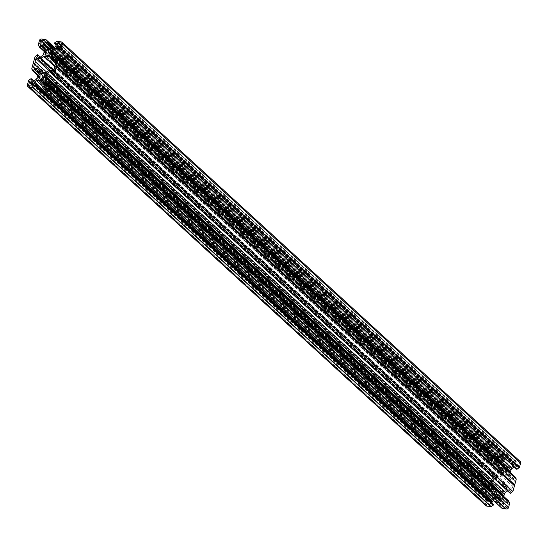 <?xml version="1.0" encoding="UTF-8"?>
<svg xmlns="http://www.w3.org/2000/svg" width="548" height="548" viewBox="0 0 548 548"><rect width="100%" height="100%" fill="white"/><g stroke="black" fill="none" stroke-linecap="round" stroke-linejoin="round"><path stroke-width="0.41" stroke-dasharray="2.74 2.06" d="M507.14 468.615A3.199 2.802 -47.5 0 0 503.763 470.403A3.199 2.802 -47.5 0 0 504.16 473.972A3.199 2.802 -47.5 0 0 505.509 474.602A3.199 2.802 -47.5 0 0 508.887 472.808A3.199 2.802 -47.5 0 0 508.482 469.246A3.199 2.802 -47.5 0 0 507.14 468.615M500.625 492.57A3.199 2.802 -47.5 0 0 497.248 494.365A3.199 2.802 -47.5 0 0 497.653 497.933A3.199 2.802 -47.5 0 0 499.002 498.564A3.199 2.802 -47.5 0 0 502.379 496.769A3.199 2.802 -47.5 0 0 501.975 493.207A3.199 2.802 -47.5 0 0 500.625 492.57M508.38 500.701L507.181 502.838L505.352 502.564A1.281 1.123 132.5 0 1 504.633 502.091L503.461 500.146A2.562 2.24 132.5 0 1 503.249 498.351L503.735 496.433M520.168 461.471A1.918 1.678 -47.5 0 0 519.36 461.087L515.141 460.457L512.695 462.053L512.627 462.533L514.504 462.889L514.045 465.012A1.281 1.123 132.5 0 1 513.476 465.814L511.38 467.266A2.562 2.24 132.5 0 1 509.558 467.725L505.366 467.102A2.562 2.24 132.5 0 1 503.927 466.156L502.756 464.211A1.281 1.123 132.5 0 1 502.646 463.313L503.167 461.409L505.092 461.45L505.434 460.971L504.153 458.861L499.797 458.162A1.918 1.678 -47.5 0 0 497.584 459.704L496.385 464.101L497.653 466.382L498.201 466.245L498.954 464.334L500.783 464.608A1.281 1.123 132.5 0 1 501.502 465.081L502.674 467.026A2.562 2.24 132.5 0 1 502.886 468.821L501.701 473.191A2.562 2.24 132.5 0 1 500.571 474.78L498.468 476.239A1.281 1.123 132.5 0 1 497.563 476.472L495.625 476.144L495.824 473.876L493.241 475.671L489.878 488.063L491.186 490.398L492.447 488.295L494.275 488.569A1.281 1.123 132.5 0 1 494.995 489.042L496.166 490.987A2.562 2.24 132.5 0 1 496.378 492.782L495.193 497.152A2.562 2.24 132.5 0 1 494.056 498.742L491.96 500.201A1.281 1.123 132.5 0 1 491.049 500.427L489.117 500.105L489.522 498.18L489.09 497.899L486.734 499.632L485.535 504.03A1.918 1.678 -47.5 0 0 485.966 505.708M514.894 476.739L513.688 478.877L511.866 478.603A1.281 1.123 132.5 0 1 511.147 478.13L509.976 476.185A2.562 2.24 132.5 0 1 509.756 474.39L510.25 472.479M516.305 461.752L515.113 465.581L518.785 465.862L519.607 462.293L516.305 461.752L61.047 45.21M507.037 507.989L508.229 504.16L504.564 503.879L503.735 507.455L507.037 507.989L48.902 88.817M52.026 74.042L507.667 490.933A1.281 1.123 132.5 0 1 508.578 490.707L510.51 491.029L510.106 492.953M493.638 500.68L494.755 499.906A2.562 2.24 132.5 0 1 496.577 499.447L500.776 500.077A2.562 2.24 132.5 0 1 502.208 501.016L503.379 502.961A1.281 1.123 132.5 0 1 503.489 503.859L502.975 505.763L501.043 505.722L500.701 506.208L501.941 508.263M493.378 504.578L491.638 504.283L491.837 503.112M58.533 50.087L514.175 466.971A1.281 1.123 132.5 0 1 515.086 466.745L517.017 467.067L516.613 468.992M489.83 505.42L491.022 501.591L487.357 501.31L486.528 504.886L489.83 505.42L31.695 86.248M499.098 459.183L497.906 463.012L501.578 463.293L502.4 459.717L499.098 459.183L43.84 42.641M514.353 480.849A0.767 0.671 -47.5 0 0 513.86 480.027L510.462 479.521A0.767 0.671 132.5 0 1 510.03 479.233L508.38 476.5A0.767 0.671 -47.5 0 0 507.948 476.212L502.42 475.39A0.767 0.671 -47.5 0 0 501.872 475.527L498.92 477.575A0.767 0.671 132.5 0 1 498.379 477.712L494.981 477.205A0.767 0.671 -47.5 0 0 494.097 477.822L493.289 480.781A3.843 3.363 132.5 0 1 492.59 483.363L491.782 486.329A0.767 0.671 -47.5 0 0 492.282 487.151L495.673 487.658A0.767 0.671 132.5 0 1 496.104 487.939L497.755 490.679A0.767 0.671 -47.5 0 0 498.187 490.96L503.722 491.789A0.767 0.671 -47.5 0 0 504.263 491.652L507.215 489.597A0.767 0.671 132.5 0 1 507.763 489.46L511.154 489.967A0.767 0.671 -47.5 0 0 512.044 489.35L512.846 486.391A3.843 3.363 132.5 0 1 513.545 483.809L514.353 480.849L56.218 61.671M49.258 48.477L507.4 467.656M44.388 51.868L502.523 471.04M33.654 62.725L491.789 481.904M37.88 75.823L496.015 495.002M40.6 80.344L498.742 499.523M46.642 72.117L493.289 480.781M43.285 72.268L492.59 483.363M54.711 67.219L512.846 486.391M55.41 64.637L513.545 483.809M49.8 81.755L507.934 500.934M30.948 78.72L489.09 497.899M37.463 54.759L495.598 473.938M56.307 57.8L514.449 476.972M55.848 59.499L513.983 478.671M55.553 59.705L513.688 478.877M53.725 59.431L511.866 478.603M53.423 59.335L511.147 478.13M54.622 59.568L509.976 476.185M55.937 59.17L509.756 474.39M56.588 57.54L510.243 472.616M58.663 49.142L515.086 466.745M58.944 47.998L516.915 467.019M58.937 48.114L517.079 467.293M58.478 49.82L58.835 50.142M61.225 41.915L519.36 461.087M56.999 41.285L515.141 460.457M56.773 41.34L514.908 460.512M54.56 42.881L512.695 462.053M56.177 44.84L512.764 462.594M56.423 43.819L514.394 462.841M56.423 43.936L514.558 463.115M55.903 45.84L514.045 465.012M55.341 46.635L513.476 465.814M53.245 48.094L511.38 467.266M51.423 48.553L509.558 467.725M49.717 48.299L507.852 467.471M49.519 48.334L507.654 467.513M507.208 467.417L49.299 48.457L507.236 467.451M502.646 463.313L48.93 48.183L507.071 467.355M47.224 47.923L505.366 467.102M46.621 47.738L503.927 466.156M47.882 48.025L502.756 464.211M51.95 48.567L503.167 461.409M52.389 48.491L503.461 461.204M53.286 48.066L505.092 461.45M53.779 47.724L505.434 460.971M504.153 458.861L54.362 47.32L504.201 458.916M45.881 39.62L504.016 458.799M41.655 38.99L499.797 458.162M39.442 40.531L497.584 459.704M38.25 44.929L496.385 464.101M38.278 45.148L496.413 464.327M44.258 51.546L497.653 466.382M44.381 51.019L498.201 466.245M44.82 49.299L498.659 464.54M44.84 48.834L498.954 464.334M43.614 46.32L500.783 464.608M43.367 45.909L501.502 465.081M44.539 47.854L502.674 467.026M44.751 49.649L502.886 468.821M44.265 51.423L502.406 470.602M44.278 51.622L502.42 470.8M44.162 52.06L502.297 471.232M44.046 52.238L502.187 471.41M43.566 54.012L501.701 473.191M42.429 55.608L500.571 474.78M495.961 473.945L498.468 476.239M39.422 57.293L497.563 476.472M37.6 57.019L495.735 476.198M37.757 57.047L495.57 475.924M40.196 57.15L496.029 474.219M35.243 56.3L493.385 475.472M35.106 56.499L493.241 475.671M33.544 62.246L491.679 481.418M33.544 62.417L491.686 481.589M33.394 62.986L491.529 482.158M33.298 63.143L491.44 482.315M31.736 68.884L489.878 488.063M31.763 69.11L489.905 488.289M491.186 490.398L37.75 75.521L491.138 490.344M37.867 74.98L491.693 490.2M38.312 73.261L492.152 488.501M38.326 72.795L492.447 488.295M37.106 70.281L494.275 488.569M36.853 69.87L494.995 489.042M38.024 71.815L496.166 490.987M38.244 73.61L496.378 492.782M37.757 75.384L495.892 494.563M37.771 75.583L495.906 494.755M37.654 76.021L495.789 495.193M37.538 76.193L495.673 495.371M37.052 77.974L495.193 497.152M35.921 79.57L494.056 498.742M489.453 497.899L33.825 81.022L491.96 500.201M32.914 81.255L491.049 500.427M31.085 80.981L489.227 500.16M31.25 81.008L489.063 499.886M33.681 81.111L489.522 498.18M28.736 80.261L486.871 499.434M28.592 80.46L486.734 499.632M27.4 84.858L485.535 504.03M33.606 85.159L491.741 504.338M33.764 85.187L491.577 504.064M42.997 86.563L494.755 499.906M44.936 86.214L496.577 499.447M45.224 85.166L498.283 499.701M45.272 84.995L498.481 499.666M498.927 499.755L45.34 84.741L498.899 499.728M503.489 503.859L45.354 84.687L499.064 499.817M44.566 82.666L500.776 500.077M44.073 81.844L502.208 501.016M45.244 83.789L503.379 502.961M44.833 86.591L502.975 505.763M44.539 86.796L502.674 505.968M42.908 86.55L501.043 505.722M42.566 87.029L500.701 506.208M49.341 83.46L507.475 502.632M49.046 83.666L507.181 502.838M47.217 83.392L505.352 502.564M46.909 83.296L504.633 502.091M48.114 83.529L503.461 500.146M49.43 83.132L503.249 498.351M50.08 81.501L503.735 496.577M52.156 73.096L508.578 490.707M52.43 71.959L510.4 490.981M52.43 72.076L510.565 491.255M51.971 73.781L52.327 74.103M32.065 85.988L490.2 505.167M32.955 82.693L491.097 501.872M32.962 82.543L490.892 501.53M32.462 84.515L487.727 501.057M32.332 84.988L487.357 501.31M28.729 85.803L486.46 504.605M28.53 85.776L486.665 504.948M49.272 88.564L507.407 507.736M50.163 85.269L508.304 504.441M50.169 85.118L508.099 504.098M49.669 87.084L504.927 503.626M49.539 87.557L504.564 503.879M45.936 88.372L503.667 507.174M45.737 88.344L503.872 507.517M43.71 43.114L498.728 459.436M40.107 43.929L497.837 462.731M39.901 43.902L498.043 463.074M43.073 44.374L501.208 463.546M43.436 44.121L501.578 463.293M44.333 40.826L502.468 459.998M44.34 40.675L502.263 459.656M60.917 45.69L515.935 462.012M57.314 46.505L515.045 465.307M57.108 46.47L515.25 465.649M60.273 46.943L518.415 466.122M60.643 46.69L518.785 465.862M61.54 43.395L519.675 462.567M61.547 43.244L519.47 462.224M56.225 61.314L513.86 480.027M55.732 63.458L510.462 479.521M55.704 63.547L510.03 479.233M50.245 57.321L508.38 476.5M50.395 57.567L507.948 476.212M54.834 65.87L502.42 475.39M54.725 66.404L501.872 475.527M53.841 70.343L498.92 477.575M53.519 70.685L498.379 477.712M50.361 70.397L494.981 477.205M48.936 70.521L494.097 477.822M34.627 68.048L491.782 486.329M34.14 67.973L492.282 487.151M37.538 68.479L495.673 487.658M41.511 72.007L496.104 487.939M39.867 71.733L497.755 490.679M40.052 71.788L498.187 490.96M45.58 72.61L503.722 491.789M46.128 72.473L504.263 491.652M49.08 70.425L507.215 489.597M49.621 70.288L507.763 489.46M53.019 70.795L511.154 489.967M53.903 70.178L512.044 489.35M46.025 54.793L504.16 473.972M39.518 78.754L497.653 497.933M53.183 59.177L511.325 478.349M58.883 47.895L517.017 467.067M56.163 44.888L512.627 462.533M56.362 43.717L514.504 462.889M46.148 47.423L504.283 466.595M44.265 51.567L497.694 466.437M43.189 45.69L501.324 464.862M37.49 56.971L495.625 476.144M36.675 69.651L494.817 488.823M30.983 80.933L489.117 500.105M33.497 85.111L491.638 504.283M43.717 81.405L501.852 500.577M46.676 83.138L504.811 502.31M52.375 71.857L510.51 491.029M32.887 82.419L491.022 501.591M28.393 85.707L486.528 504.886M50.094 84.988L508.229 504.16M45.6 88.283L503.735 507.455M43.84 74.028L501.975 493.207M39.771 43.84L497.906 463.012M44.265 40.545L502.4 459.717M56.978 46.409L515.113 465.581M61.472 43.114L519.607 462.293M56.047 61.006L514.182 480.178M55.697 63.575L510.14 479.37M50.135 57.191L508.277 476.363M33.818 67.822L491.953 486.994M41.552 72.014L496.002 487.809M39.723 71.637L497.865 490.809M50.348 50.067L508.482 469.246"/><path stroke-width="0.82" d="M48.998 49.436A3.199 2.802 -47.5 0 0 45.621 51.231A3.199 2.802 -47.5 0 0 46.025 54.793A3.199 2.802 -47.5 0 0 47.375 55.43A3.199 2.802 -47.5 0 0 50.752 53.636A3.199 2.802 -47.5 0 0 50.348 50.067A3.199 2.802 -47.5 0 0 48.998 49.436M42.491 73.398A3.199 2.802 -47.5 0 0 39.114 75.192A3.199 2.802 -47.5 0 0 39.518 78.754A3.199 2.802 -47.5 0 0 40.86 79.385A3.199 2.802 -47.5 0 0 44.237 77.597A3.199 2.802 -47.5 0 0 43.84 74.028A3.199 2.802 -47.5 0 0 42.491 73.398M50.169 81.501L49.046 83.666L47.217 83.392A1.281 1.123 132.5 0 1 46.498 82.919L45.326 80.974A2.562 2.24 132.5 0 1 45.114 79.179L46.299 74.809A2.562 2.24 132.5 0 1 47.429 73.22L49.532 71.761A1.281 1.123 132.5 0 1 50.437 71.528L52.375 71.857L52.039 74.055L54.759 72.329L58.122 59.938L56.677 57.54L55.553 59.705L53.725 59.431A1.281 1.123 132.5 0 1 53.005 58.958L51.834 57.013A2.562 2.24 132.5 0 1 51.622 55.218L52.807 50.848A2.562 2.24 132.5 0 1 53.944 49.258L56.04 47.799A1.281 1.123 132.5 0 1 56.951 47.573L58.883 47.895L58.478 49.82L58.91 50.101L61.266 48.368L62.465 43.97A1.918 1.678 -47.5 0 0 61.225 41.915L56.999 41.285L54.56 42.881L54.485 43.361L56.362 43.717L55.903 45.84A1.281 1.123 132.5 0 1 55.341 46.635L53.245 48.094A2.562 2.24 132.5 0 1 51.423 48.553L47.224 47.923A2.562 2.24 132.5 0 1 45.792 46.984L44.621 45.039A1.281 1.123 132.5 0 1 44.511 44.141L45.025 42.237L46.957 42.278L47.299 41.792L46.018 39.682L41.655 38.99A1.918 1.678 -47.5 0 0 39.442 40.531L38.25 44.929L39.511 47.203L40.066 47.066L40.819 45.162L42.648 45.436A1.281 1.123 132.5 0 1 43.367 45.909L44.539 47.854A2.562 2.24 132.5 0 1 44.751 49.649L43.566 54.012A2.562 2.24 132.5 0 1 42.429 55.608L40.333 57.067A1.281 1.123 132.5 0 1 39.422 57.293L37.49 56.971L37.689 54.704L35.106 56.499L31.736 68.884L33.051 71.219L34.312 69.123L36.134 69.397A1.281 1.123 132.5 0 1 36.853 69.87L38.024 71.815A2.562 2.24 132.5 0 1 38.244 73.61L37.052 77.974A2.562 2.24 132.5 0 1 35.921 79.57L33.825 81.029A1.281 1.123 132.5 0 1 32.914 81.255L30.983 80.933L31.387 79.008L30.948 78.72L28.592 80.46L27.4 84.858A1.918 1.678 -47.5 0 0 28.64 86.913L32.859 87.543L35.305 85.947L35.373 85.467L33.497 85.111L33.955 82.988A1.281 1.123 132.5 0 1 34.524 82.186L36.62 80.734A2.562 2.24 132.5 0 1 38.442 80.275L42.634 80.898A2.562 2.24 132.5 0 1 44.073 81.844L45.244 83.789A1.281 1.123 132.5 0 1 45.354 84.687L44.833 86.591L42.908 86.55L42.566 87.029L43.847 89.139L48.203 89.838A1.918 1.678 -47.5 0 0 50.416 88.297L51.615 83.899L50.169 81.501M55.718 60.849L52.327 60.342A0.767 0.671 132.5 0 1 51.896 60.061L50.245 57.321A0.767 0.671 -47.5 0 0 49.813 57.04L44.278 56.211A0.767 0.671 -47.5 0 0 43.737 56.348L40.785 58.403A0.767 0.671 132.5 0 1 40.237 58.54L36.846 58.033A0.767 0.671 -47.5 0 0 35.956 58.65L35.154 61.609A3.843 3.363 132.5 0 1 34.456 64.191L33.647 67.151A0.767 0.671 -47.5 0 0 34.14 67.973L37.538 68.479A0.767 0.671 132.5 0 1 37.97 68.767L39.62 71.5A0.767 0.671 -47.5 0 0 40.052 71.788L45.58 72.61A0.767 0.671 -47.5 0 0 46.128 72.473L49.08 70.425A0.767 0.671 132.5 0 1 49.621 70.288L53.019 70.795A0.767 0.671 -47.5 0 0 53.903 70.178L54.711 67.219A3.843 3.363 132.5 0 1 55.41 64.637L56.218 61.671A0.767 0.671 -47.5 0 0 55.718 60.849L56.225 61.314M57.8 42.833L56.978 46.409L60.643 46.69L61.472 43.114L58.17 42.58L57.8 42.833L60.917 45.69M40.593 40.264L39.771 43.84L43.436 44.121L44.265 40.545L40.963 40.011L40.593 40.264L43.71 43.114M32.065 85.988L32.887 82.419L29.585 81.878L28.393 85.707L32.065 85.988M49.272 88.564L50.094 84.988L46.792 84.454L45.6 88.283L49.272 88.564M52.327 74.103L510.174 493.234L512.894 491.501L516.264 479.116L514.894 476.739M503.735 496.433L504.434 493.988A2.562 2.24 132.5 0 1 505.571 492.392L507.667 490.933M43.902 89.18L501.982 508.318L506.345 509.01A1.918 1.678 -47.5 0 0 508.558 507.469L509.75 503.071L508.38 500.701M491.837 503.112L492.097 502.16A1.281 1.123 132.5 0 1 492.659 501.365L493.638 500.68M27.832 86.529L485.966 505.708A1.918 1.678 -47.5 0 0 486.775 506.085L491.001 506.715L493.515 504.64L35.449 85.598M58.835 50.142L516.689 469.273L519.408 467.54L520.6 463.142A1.918 1.678 -47.5 0 0 520.168 461.471L62.034 42.292M510.25 472.479L510.948 470.026A2.562 2.24 132.5 0 1 512.079 468.43L514.175 466.978M56.211 66.096L514.346 485.275M51.985 52.998L510.12 472.177M45.477 76.96L503.612 496.132M35.154 61.609L46.642 72.117M34.456 64.191L43.285 72.268M56.314 66.411L514.456 485.583M56.321 66.582L514.456 485.754M56.471 65.842L514.606 485.014M56.56 65.685L514.702 484.857M58.122 59.938L516.264 479.116M58.095 59.711L516.237 478.89M56.862 57.656L514.997 476.835M53.005 58.958L53.423 59.335M51.834 57.013L54.622 59.568M51.622 55.218L55.937 59.17M52.108 53.437L56.588 57.54M52.094 53.245L510.229 472.417M52.211 52.807L510.346 471.979M52.327 52.629L510.462 471.807M52.807 50.848L510.948 470.026M53.944 49.258L512.079 468.43M56.04 47.799L58.533 50.087M56.951 47.573L58.663 49.142M58.91 50.101L517.052 469.28M61.129 48.567L519.264 467.739M61.266 48.368L519.408 467.54M62.465 43.97L520.6 463.142M54.622 43.422L56.177 44.84M45.792 46.984L46.621 47.738M44.621 45.039L47.882 48.025M44.511 44.141L48.93 48.183M45.025 42.237L51.95 48.567M45.326 42.032L52.389 48.491M46.957 42.278L53.286 48.066M47.299 41.792L53.779 47.724M46.059 39.737L54.348 47.327L46.018 39.682M39.62 47.299L44.258 51.546M40.066 47.066L44.381 51.019M40.525 45.368L44.82 49.299M40.819 45.162L44.84 48.834M42.648 45.436L43.614 46.32M37.894 55.047L40.196 57.15M33.106 71.261L37.75 75.508L33.051 71.219M33.551 71.028L37.867 74.98M34.017 69.329L38.312 73.261M34.312 69.123L38.326 72.795M36.134 69.397L37.106 70.281M31.387 79.008L33.681 81.111M28.64 86.913L486.775 506.085M32.859 87.543L491.001 506.715M33.092 87.488L491.227 506.66M35.305 85.947L493.44 505.119M33.955 82.988L492.097 502.16M34.524 82.186L492.659 501.365M36.62 80.734L42.997 86.563M38.442 80.275L44.936 86.214M40.148 80.529L45.224 85.166M40.346 80.488L45.272 84.995M40.819 80.604L45.34 84.735L40.792 80.583M40.929 80.645L45.347 84.693M42.634 80.898L44.566 82.666M43.984 89.201L502.119 508.38M48.203 89.838L506.345 509.01M50.416 88.297L508.558 507.469M51.615 83.899L509.75 503.071M51.587 83.673L509.722 502.852M50.348 81.618L508.489 500.797M46.498 82.919L46.909 83.296M45.326 80.974L48.114 83.529M45.114 79.179L49.43 83.132M45.594 77.398L50.08 81.501M45.58 77.2L503.722 496.378M45.703 76.768L503.838 495.94M45.813 76.59L503.955 495.762M46.299 74.809L504.434 493.988M47.429 73.22L505.571 492.392M49.532 71.761L510.174 493.234M50.437 71.528L52.156 73.096M52.403 74.062L510.537 493.241M54.615 72.528L512.757 491.7M54.759 72.329L512.894 491.501M29.585 81.878L32.462 84.515M29.215 82.138L32.332 84.988M28.325 85.433L28.729 85.803M46.792 84.454L49.669 87.084M46.422 84.707L49.539 87.557M45.532 88.002L45.936 88.372M40.963 40.011L43.84 42.641M39.696 43.559L40.107 43.929M58.17 42.58L61.047 45.21M56.903 46.128L57.314 46.505M52.327 60.342L55.732 63.458M52.142 60.287L55.704 63.547M49.813 57.04L50.395 57.567M44.278 56.211L54.834 65.87M43.737 56.348L54.725 66.404M40.785 58.403L53.841 70.343M40.237 58.54L53.519 70.685M36.846 58.033L50.361 70.397M35.956 58.65L48.936 70.521M33.647 67.151L34.627 68.048M37.97 68.767L41.511 72.007M56.814 57.602L514.949 476.781M58.547 50.101L516.689 469.273M54.485 43.361L56.163 44.888M39.559 47.258L44.265 51.567M37.826 54.766L40.333 57.067M31.311 78.727L33.825 81.022M35.373 85.467L493.515 504.64M43.847 89.139L501.982 508.318M50.306 81.563L508.441 500.742M51.998 60.191L55.697 63.575M37.86 68.63L41.552 72.014"/></g></svg>
